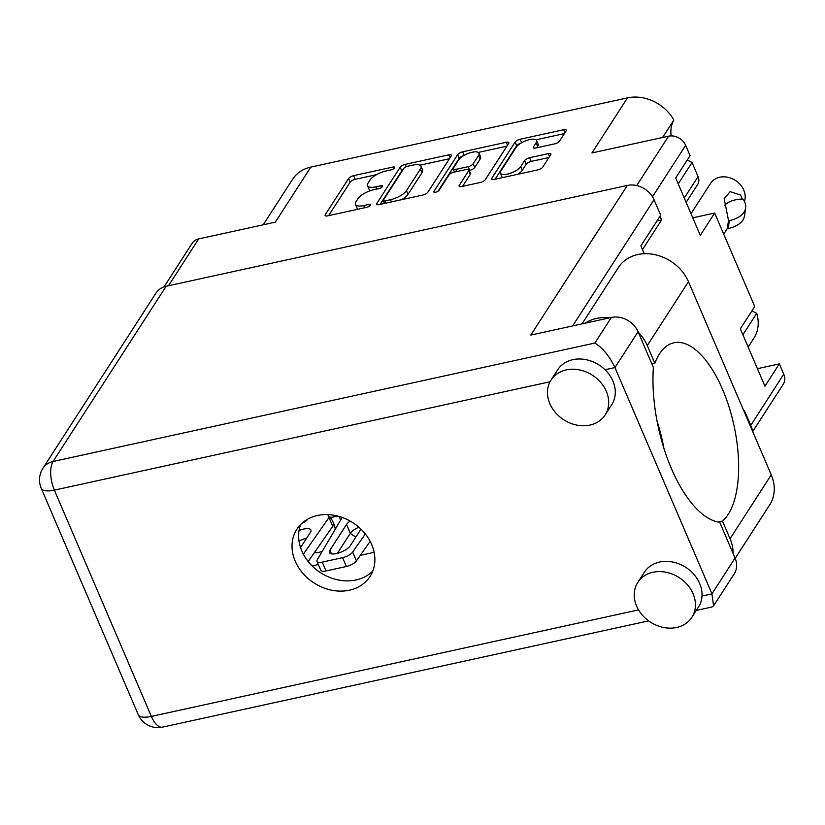 <?xml version="1.0" encoding="UTF-8"?>
<svg xmlns="http://www.w3.org/2000/svg" width="825" height="825" viewBox="0 0 825 825"><rect width="100%" height="100%" fill="white"/><g stroke="black" fill="none" stroke-linecap="round" stroke-linejoin="round"><path stroke-width="1.24" d="M662.588 137.497L673.839 120.058A33.464 27.545 32.8 0 0 671.179 135.898M536.817 147.768L537.653 146.479L536.075 142.797A11.261 4.053 -23.2 0 0 536.539 140.518A11.261 4.053 -23.2 0 0 527.154 140.271A11.261 4.053 -23.2 0 0 516.306 147.118L500.94 170.93A11.261 4.053 -23.2 0 0 500.476 173.209L502.043 176.89A11.261 4.053 -23.2 0 0 502.642 177.592M500.476 173.209A11.261 4.053 -23.2 0 0 507.354 174.147A11.261 4.053 -23.2 0 0 520.709 166.609L524.628 160.535A4.208 1.516 -23.2 0 1 529.629 157.709L548.285 153.636A4.208 1.516 -23.2 0 1 550.863 153.986A4.208 1.516 -23.2 0 1 550.688 154.832L542.778 167.093A4.208 1.516 -23.2 0 1 537.787 169.909L494.175 179.438A4.208 1.516 -23.2 0 1 491.607 179.087A4.208 1.516 -23.2 0 1 491.782 178.241L515.12 142.075A4.208 1.516 -23.2 0 1 520.111 139.25L563.712 129.721A4.208 1.516 -23.2 0 1 566.29 130.072A4.208 1.516 -23.2 0 1 566.115 130.927L559.567 141.075A4.208 1.516 -23.2 0 1 554.575 143.89L535.91 147.964A4.208 1.516 -23.2 0 1 533.342 147.613A4.208 1.516 -23.2 0 1 533.517 146.767L536.075 142.797M435.6 192.246A2.949 1.062 -23.2 0 0 439.096 190.276L448.955 175.003A4.208 1.516 -23.2 0 1 453.946 172.188L466.321 169.476A4.208 1.516 -23.2 0 1 468.899 169.826A4.208 1.516 -23.2 0 1 468.724 170.682L459.257 185.347A4.208 1.516 -23.2 0 0 459.082 186.203A4.208 1.516 -23.2 0 0 461.66 186.553L480.315 182.469A4.208 1.516 -23.2 0 0 485.317 179.654L508.643 143.488A4.208 1.516 -23.2 0 0 508.819 142.632A4.208 1.516 -23.2 0 0 506.251 142.282L462.639 151.821A4.208 1.516 -23.2 0 0 457.648 154.636L433.929 191.41A2.949 1.062 -23.2 0 0 433.806 191.998A2.949 1.062 -23.2 0 0 435.6 192.246M350.305 533.321A27.885 22.956 -147.2 0 0 355.936 536.962M314.253 552.843A27.885 22.956 -147.2 0 0 322.214 551.399M335.27 529.207A27.885 22.956 -147.2 0 0 333.475 522.988A27.885 22.956 -147.2 0 0 330.134 517.182M263.216 224.802L292.586 179.273A38.61 31.783 32.8 0 1 310.839 167.093L627.485 97.876L591.958 152.934L668.57 136.187A13.726 11.303 32.8 0 1 685.658 145.334L690.071 155.636L675.675 177.953L700.281 235.342L714.677 213.036L754.731 306.488L740.334 328.804L764.94 386.203L779.336 363.887L783.75 374.189A13.726 11.303 32.8 0 1 783.234 384.275L752.709 431.578M627.485 97.876A38.61 31.783 32.8 0 1 673.839 120.058M684.276 198L698.074 176.612L692.031 162.515A33.464 27.545 32.8 0 1 687.359 159.844M698.074 176.612A10.725 8.828 32.8 0 1 697.682 184.48L686.142 202.362M752.018 310.695A33.464 27.545 -147.2 0 0 756.69 313.366A38.61 31.783 32.8 0 1 753.926 338.106L748.151 347.047M656.917 220.997L661.598 219.976L659.99 216.233M661.598 219.976L642.469 249.624M714.677 213.036L692.773 217.821M779.336 363.887L757.422 368.682M164.082 286.832L192.215 243.241A13.726 11.303 32.8 0 1 198.701 238.91L168.486 285.749M310.839 167.093L275.313 222.162L198.701 238.91M427.845 192.215L451.182 156.049A4.208 1.516 -23.2 0 0 451.358 155.193A4.208 1.516 -23.2 0 0 448.779 154.842L405.178 164.381A4.208 1.516 -23.2 0 0 400.187 167.197L376.85 203.362A4.208 1.516 -23.2 0 0 376.674 204.218A4.208 1.516 -23.2 0 0 379.252 204.569L422.854 195.03A4.208 1.516 -23.2 0 0 427.845 192.215M385.997 170.992L391.071 169.878A2.949 1.062 -23.2 0 0 394.69 167.31A2.949 1.062 -23.2 0 0 392.886 167.062L353.626 175.653A4.208 1.516 -23.2 0 0 348.635 178.468L325.298 214.634A4.208 1.516 -23.2 0 0 325.122 215.49A4.208 1.516 -23.2 0 0 327.69 215.841L366.96 207.25A2.949 1.062 -23.2 0 0 370.58 204.682A2.949 1.062 -23.2 0 0 368.775 204.435L363.691 205.549A13.478 4.847 -23.2 0 1 355.451 204.425A13.478 4.847 -23.2 0 1 356.018 201.702L357.957 198.691A13.478 4.847 -23.2 0 1 373.931 189.678L379.015 188.564A2.949 1.062 -23.2 0 0 382.635 185.996A2.949 1.062 -23.2 0 0 380.83 185.749L375.746 186.862A13.478 4.847 -23.2 0 1 367.517 185.738A13.478 4.847 -23.2 0 1 368.074 183.016L370.023 180.005A13.478 4.847 -23.2 0 1 385.997 170.992M339.467 516.553A27.885 22.956 -147.2 0 0 340.55 520.224M312.108 565.888L318.337 564.527M360.329 555.349L374.137 552.327M367.517 185.738L369.095 189.42A13.478 4.847 -23.2 0 0 370.518 190.637M355.451 204.425L357.029 208.106A13.478 4.847 -23.2 0 0 358.132 209.179M376.448 174.683L355.204 179.324A4.208 1.516 -23.2 0 0 350.213 182.15L328.597 215.634M403.033 169.672A4.208 1.516 -23.2 0 0 401.765 170.878L380.15 204.373M449.46 158.72L419.915 165.186M407.426 166.299A2.949 1.062 -23.2 0 0 403.93 168.279L383.45 200.021A2.949 1.062 -23.2 0 0 383.326 200.619A2.949 1.062 -23.2 0 0 385.131 200.867L390.483 199.691A13.478 4.847 -23.2 0 0 406.457 190.678L420.461 168.981A13.478 4.847 -23.2 0 0 421.018 166.258A13.478 4.847 -23.2 0 0 412.789 165.134L407.426 166.299M401.61 199.681A13.478 4.847 -23.2 0 0 408.035 194.36L406.457 190.678M421.018 166.258L422.596 169.929A13.478 4.847 -23.2 0 1 422.039 172.652L408.035 194.36M478.314 152.419L506.921 146.159M462.557 186.357L470.302 174.364A4.208 1.516 -23.2 0 0 470.477 173.508L468.899 169.826M437.951 191.287L459.226 158.318L457.648 154.636M478.541 155.461A11.261 4.053 -23.2 0 0 479.016 153.182A11.261 4.053 -23.2 0 0 469.621 152.934A11.261 4.053 -23.2 0 0 458.772 159.782L453.358 168.176A4.208 1.516 -23.2 0 0 453.183 169.022A4.208 1.516 -23.2 0 0 455.761 169.373L468.136 166.671A4.208 1.516 -23.2 0 0 473.127 163.845L478.541 155.461L480.119 159.142A11.261 4.053 -23.2 0 0 480.593 156.863L479.016 153.182M480.119 159.142L474.705 167.527A4.208 1.516 -23.2 0 1 469.714 170.342L469.167 170.466M463.588 155.657A4.208 1.516 -23.2 0 0 459.226 158.318M537.653 146.479A11.261 4.053 -23.2 0 0 538.117 144.2L536.539 140.518M517.636 174.312A11.261 4.053 -23.2 0 0 522.287 170.29L520.709 166.609M548.955 157.513L531.197 161.391A4.208 1.516 -23.2 0 0 526.206 164.206L522.287 170.29M520.843 143.158A4.208 1.516 -23.2 0 0 516.697 145.747L495.082 179.242M564.382 133.598L535.951 139.817M692.031 162.515L678.232 183.903M742.892 334.764L756.69 313.366M733.064 553.369A40.755 33.547 32.8 0 0 730.053 538.725L722.483 521.06A93.524 41.095 77.7 0 0 728.186 514.377A93.524 41.095 77.7 0 0 729.032 406.88A93.524 41.095 77.7 0 0 673.839 342.787A93.524 41.095 77.7 0 0 659.433 353.946A93.524 41.095 77.7 0 0 654.833 363.227L651.843 363.877M657.143 421.42A93.524 41.095 -102.3 0 1 663.816 447.903M609.592 317.852A40.755 33.547 -147.2 0 0 596.516 318.419A40.755 33.547 -147.2 0 0 585.224 323.173M654.833 363.227L647.264 345.562L688.473 281.686A40.755 33.547 -147.2 0 0 637.725 254.554A40.755 33.547 -147.2 0 0 618.461 267.413L582.027 323.874M676.655 627.464A32.175 26.482 -147.2 0 0 691.866 617.317A32.175 26.482 -147.2 0 0 687.442 584.77A32.175 26.482 -147.2 0 0 652.998 572.272A32.175 26.482 -147.2 0 0 637.787 582.419A32.175 26.482 -147.2 0 0 642.211 614.965A32.175 26.482 -147.2 0 0 676.655 627.464M691.866 617.317L698.466 607.076A32.175 26.482 -147.2 0 0 702.003 596.032A32.175 26.482 -147.2 0 0 659.598 562.042A32.175 26.482 -147.2 0 0 644.397 572.189L637.787 582.419M589.916 425.092A32.175 26.482 -147.2 0 0 605.127 414.944A32.175 26.482 -147.2 0 0 600.703 382.408A32.175 26.482 -147.2 0 0 566.259 369.899A32.175 26.482 -147.2 0 0 551.048 380.057A32.175 26.482 -147.2 0 0 555.472 412.593A32.175 26.482 -147.2 0 0 589.916 425.092M605.127 414.944L611.727 404.704A32.175 26.482 -147.2 0 0 605.014 369.744A32.175 26.482 -147.2 0 0 572.87 359.669A32.175 26.482 -147.2 0 0 557.659 369.817L551.048 380.057M317.45 515.501A43.55 35.846 -147.2 0 0 296.866 529.248A43.55 35.846 -147.2 0 0 302.847 573.282A43.55 35.846 -147.2 0 0 349.46 590.195A43.55 35.846 -147.2 0 0 370.043 576.458A43.55 35.846 -147.2 0 0 364.062 532.424A43.55 35.846 -147.2 0 0 317.45 515.501M372.817 571.003A43.55 35.846 32.8 0 1 356.07 579.965A43.55 35.846 32.8 0 1 311.943 565.723A43.55 35.846 32.8 0 1 300.702 524.473M647.264 345.562A40.755 33.547 -147.2 0 0 638.282 332.228M611.366 317.46A21.45 17.655 32.8 0 1 638.076 331.743L614.955 367.568C609.428 356.08 602.724 347.913 594.856 343.056L611.366 317.46L530.795 335.074L627.34 185.439A21.45 17.655 32.8 0 1 654.05 199.722L660.681 215.17L640.87 245.881L644.232 253.729M605.014 369.744L614.955 367.568L711.944 593.856L735.054 558.03L719.751 522.308A107.26 47.128 77.7 0 1 653.379 367.465L638.076 331.743M735.054 558.03A21.45 17.655 32.8 0 1 734.26 573.777L713.563 605.849L711.841 607.045L696.3 610.438M702.003 596.032L711.944 593.856L713.563 605.849M743.758 410.695L744.418 410.551L751.039 425.999A21.45 17.655 32.8 0 1 752.452 430.949M550.058 381.758L54.367 490.122A21.45 9.426 -102.3 0 1 53.078 461.484A21.45 17.655 -147.2 0 0 42.941 468.26L155.997 293.03A21.45 17.655 32.8 0 1 166.145 286.265L627.34 185.439M744.418 410.551L743.985 411.211M688.473 281.686L771.262 474.86A40.755 33.547 32.8 0 1 769.746 504.776L735.188 558.339M722.483 521.06L718.08 522.029M334.043 524.432L308.179 561.505M299.042 541.241A11.581 4.166 156.8 0 1 306.704 538.086M329.381 516.976L303.363 554.153M299.062 530.547A11.581 4.166 156.8 0 1 310.891 530.001A11.581 4.166 156.8 0 1 310.406 532.342L300.568 547.594M332.784 526.381L329 517.553M307.787 519.121L307.694 519.245A8.58 3.083 156.8 0 1 301.744 523.462M337.724 516.068L333.764 516.935A8.58 3.083 156.8 0 1 328.525 516.223L327.834 514.614M370.157 541.313L356.431 560.897A8.58 3.083 156.8 0 1 346.356 566.497L326.03 570.941A8.58 3.083 156.8 0 1 320.781 570.23L316.996 561.392A8.58 3.083 156.8 0 1 317.264 559.804L342.189 517.44M337.394 553.327L350.336 533.27A11.581 4.166 156.8 0 1 358.865 527.216M365.331 533.961L352.646 552.069A8.58 3.083 156.8 0 1 342.571 557.669L322.245 562.114A8.58 3.083 156.8 0 1 316.996 561.392M360.968 529.155L350.233 545.789A11.581 4.166 156.8 0 1 339.075 552.833A11.581 4.166 156.8 0 1 329.423 552.575A11.581 4.166 156.8 0 1 329.907 550.234L346.552 524.442A11.581 4.166 156.8 0 1 350.13 521.07M690.999 213.696L710.603 183.325A19.305 15.892 32.8 0 1 727.66 177.241A19.305 15.892 32.8 0 1 743.768 190.09A19.305 15.892 32.8 0 1 744.439 201.382M740.582 195.03L742.304 199.021L743.15 199.248A34.537 18.346 -171.8 0 1 745.645 207.962A34.537 18.346 -171.8 0 1 729.352 220.646L728.506 220.409L724.175 198.629L730.166 191.627L740.582 195.03M723.742 234.176L727.372 228.329L728.506 220.409M729.352 220.646L728.207 228.566L727.372 228.329M724.804 205.188A26.596 14.128 -171.8 0 1 742.304 199.021M728.207 228.566A34.537 18.346 8.2 0 0 744.511 215.872L745.645 207.962M685.658 145.334L652.493 196.732M750.75 425.329L783.75 374.189M636.714 185.563L668.57 136.187M376.695 189.069L375.746 186.862M381.573 187.471L380.83 185.749M364.64 207.756L363.691 205.549M369.507 206.157L368.775 204.435M325.854 215.944L325.298 214.634M350.213 182.15L348.635 178.468M355.204 179.324L353.626 175.653M393.628 168.785L392.886 167.062M377.407 204.672L376.85 203.362M401.765 170.878L400.187 167.197M406.178 166.702L405.178 164.381M450.048 157.802L448.779 154.842M386.079 203.074L385.131 200.867M391.432 201.898L390.483 199.691M422.039 172.652L420.461 168.981M464.145 155.337L462.639 151.821M507.519 145.241L506.251 142.282M459.824 186.656L459.257 185.347M470.302 174.364L468.724 170.682M434.321 192.328L433.929 191.41M456.71 171.579L455.761 169.373M469.714 170.342L468.136 166.671M474.705 167.527L473.127 163.845M534.074 148.077L533.517 146.767M526.206 164.206L524.628 160.535M531.197 161.391L529.629 157.709M549.553 156.585L548.285 153.636M492.339 179.551L491.782 178.241M516.697 145.747L515.12 142.075M521.596 142.715L520.111 139.25M564.981 132.681L563.712 129.721M166.145 286.265L53.078 461.484L594.856 343.056M42.941 468.26A21.45 21.45 0 0 0 41.25 488.338A21.45 7.714 156.8 0 0 54.367 490.122L151.346 716.409L638.56 609.902M41.25 488.338L138.239 714.625A21.45 7.714 156.8 0 0 151.346 716.409A21.45 9.426 77.7 0 0 162.535 727.124L648.625 620.864M654.05 199.722L572.622 325.937M750.606 426.669L751.039 425.999M730.053 538.725L771.262 474.86M333.764 516.935L332.98 515.099M346.356 566.497L342.571 557.669M356.431 560.897L352.646 552.069M326.03 570.941L322.245 562.114M331.454 553.843L329.907 550.234M350.336 533.27L346.552 524.442M384.522 203.414L383.326 200.619M454.493 172.064L453.183 169.022M138.239 714.625A21.45 21.45 0 0 0 162.535 727.124"/></g></svg>
